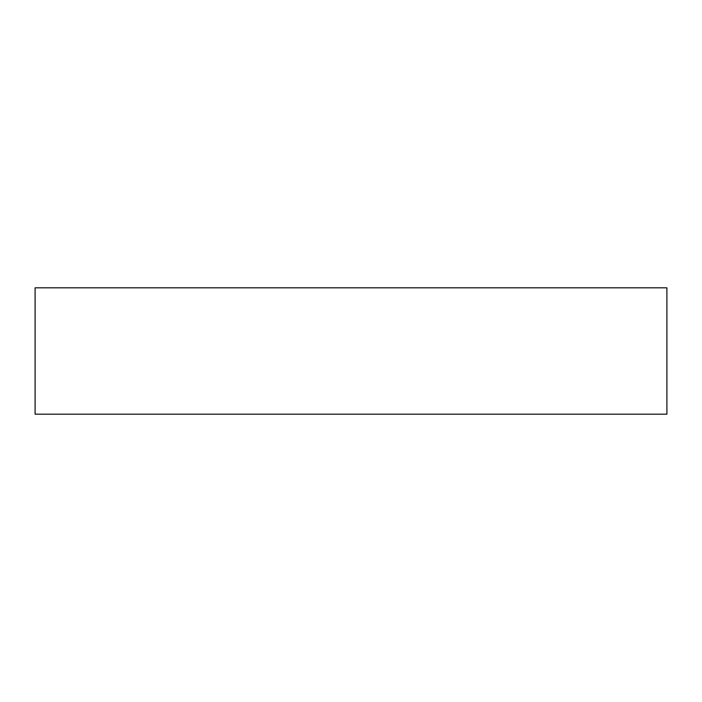<?xml version="1.0" encoding="UTF-8"?>
<svg xmlns="http://www.w3.org/2000/svg" width="702" height="702" viewBox="0 0 702 702"><rect width="100%" height="100%" fill="white"/><g stroke="black" fill="none" stroke-linecap="round" stroke-linejoin="round"><path stroke-width="1.05" d="M35.1 414.18L666.9 414.18L666.9 287.82L35.1 287.82L35.1 414.18"/></g></svg>
